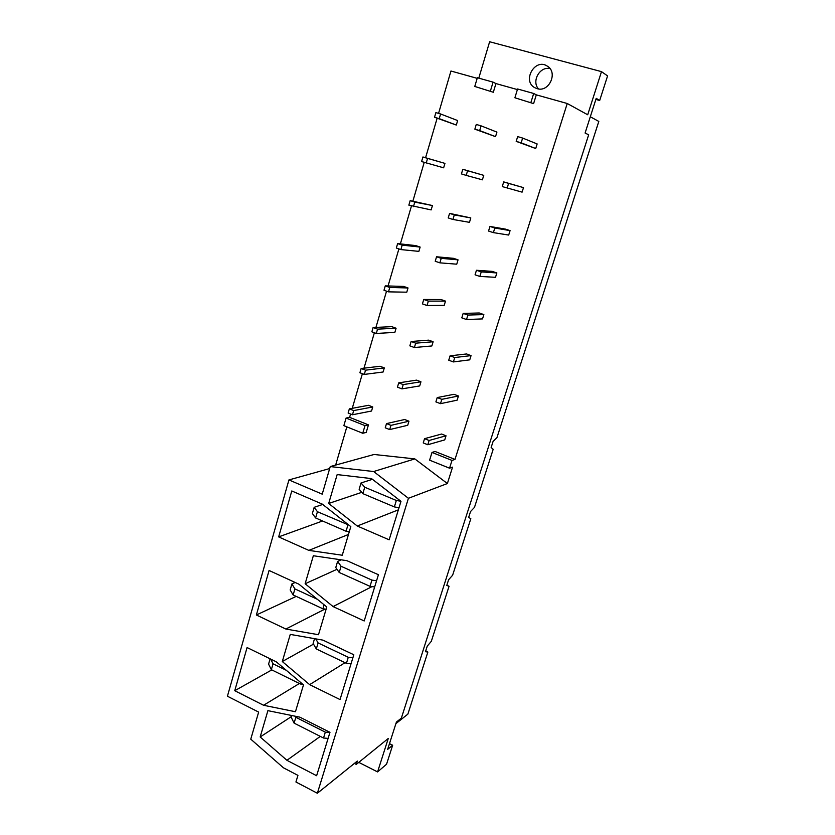 <?xml version="1.0" encoding="UTF-8"?>
<svg xmlns="http://www.w3.org/2000/svg" width="835" height="835" viewBox="0 0 835 835"><rect width="100%" height="100%" fill="white"/><g stroke="black" fill="none" stroke-linecap="round" stroke-linejoin="round"><path stroke-width="1.25" d="M450.096 355.825L454.751 357.537L453.395 361.931L448.739 360.209L450.096 355.825L466.535 353.957L471.055 355.616L469.729 359.854L453.395 361.931M441.611 434.033L446.026 435.776L429.106 440.483L427.791 444.742L423.241 442.926L424.556 438.678L441.611 434.033M424.556 438.678L429.106 440.483M453.969 394.308L458.446 395.999L441.83 399.339L440.494 403.66L435.891 401.896L437.216 397.575L453.969 394.308M437.216 397.575L441.83 399.339M458.446 395.999L457.142 400.174L440.494 403.66M446.026 435.776L444.742 439.888L427.791 444.742M482.515 318.907L466.514 319.523L461.797 317.853L463.174 313.396L479.28 312.989L483.862 314.597L482.515 318.907M495.499 277.314L479.843 276.427L475.063 274.809L476.461 270.269L492.233 271.375L496.867 272.941L495.499 277.314M508.692 235.063L493.381 232.621L488.548 231.055L489.968 226.452L505.394 229.103L510.081 230.617L508.692 235.063M522.094 192.144L502.263 186.581L503.703 181.894L523.503 187.624L522.094 192.144M522.626 138.067L537.145 143.933L535.715 148.526L516.197 141.365L517.669 136.606L522.626 138.067L521.155 142.827L516.197 141.365M535.715 148.526L521.155 142.827M471.055 355.616L454.751 357.537M483.862 314.597L467.892 315.056L466.514 319.523M463.174 313.396L467.892 315.056M496.867 272.941L481.242 271.886L479.843 276.427M476.461 270.269L481.242 271.886M510.081 230.617L494.811 228.018L493.381 232.621M489.968 226.452L494.811 228.018M503.703 181.894L508.598 183.408L507.158 188.094M523.503 187.624L508.598 183.408M373.109 327.518L377.556 329.147L376.293 333.457L371.857 331.819L373.109 327.518L391.761 326.652L396.082 328.228L394.851 332.393L376.293 333.457M368.517 405.309L372.744 406.969L353.696 410.58L352.474 414.765L348.132 413.033L349.354 408.858L368.517 405.309M349.354 408.858L353.696 410.58M380.05 366.273L384.319 367.901L365.532 370.187L364.29 374.424L359.906 372.744L361.137 368.506L380.05 366.273M361.137 368.506L365.532 370.187M384.319 367.901L383.108 372.003L364.29 374.424M372.744 406.969L371.544 411.018L352.474 414.765M406.77 292.187L388.484 291.853L383.996 290.256L385.269 285.883L403.649 286.426L408.023 287.96L406.77 292.187M418.867 251.366L400.873 249.582L396.333 248.037L397.627 243.59L415.726 245.584L420.141 247.066L418.867 251.366M431.152 209.909L408.858 205.139L410.173 200.63L432.446 205.546L431.152 209.909M443.635 167.814L421.591 161.552L422.927 156.97L444.951 163.389L443.635 167.814M440.598 113.977L457.643 120.553L456.317 125.052L434.524 117.255L435.891 112.6L440.598 113.977L439.231 118.654L434.524 117.255M456.317 125.052L439.231 118.654M396.082 328.228L377.556 329.147M408.023 287.96L389.768 287.47L388.484 291.853M385.269 285.883L389.768 287.47M420.141 247.066L402.178 245.135L400.873 249.582M397.627 243.59L402.178 245.135M432.446 205.546L414.776 202.112L413.45 206.631M410.173 200.63L414.776 202.112M422.927 156.97L427.583 158.399L426.236 162.992M444.951 163.389L427.583 158.399M462.809 169.275L467.59 170.747L466.191 175.392L461.421 173.91L462.809 169.275L483.757 175.36L482.39 179.828L466.191 175.392M483.757 175.36L467.59 170.747M449.585 213.374L454.303 214.908L452.925 219.469L448.218 217.935L449.585 213.374L470.804 217.935L469.468 222.34L452.925 219.469M470.804 217.935L454.303 214.908M436.559 256.773L441.224 258.349L439.868 262.837L435.212 261.261L436.559 256.773L453.53 258.328L458.05 259.852L456.735 264.184L439.868 262.837M458.05 259.852L441.224 258.349M423.752 299.473L428.355 301.101L427.019 305.516L422.427 303.888L423.752 299.473L441.026 299.546L445.493 301.122L444.199 305.391L427.019 305.516M445.493 301.122L428.355 301.101M411.144 341.494L415.694 343.175L414.379 347.527L409.839 345.847L411.144 341.494L428.71 340.148L433.135 341.765L431.852 345.961L414.379 347.527M433.135 341.765L415.694 343.175M398.723 382.868L403.221 384.591L401.938 388.87L397.439 387.148L398.723 382.868L416.582 380.123L420.955 381.783L419.692 385.927L401.938 388.87M420.955 381.783L403.221 384.591M376.564 580.742L371.93 580.106L341.077 566.276L339.219 572.476L335.774 567.549L337.611 561.402L341.181 559.836M341.077 566.276L337.611 561.402M339.219 572.476L370.02 586.347L374.654 586.974M370.02 586.347L371.93 580.106M378.422 574.72L364.206 620.958L333.082 606.575L305.13 583.748L313.344 555.755L346.869 560.661L378.422 574.72M305.13 583.748L336.996 569.303M372.003 586.619L333.082 606.575M352.881 657.792L348.268 657.291L318.114 642.929L316.308 648.941L313.115 643.451L314.545 638.66M318.114 642.929L315.714 638.869M316.308 648.941L346.421 663.345L351.024 663.835M346.421 663.345L348.268 657.291M353.81 654.765L340.033 699.563L309.639 684.637L282.303 661.539L290.267 634.402L322.999 640.142L353.81 654.765M282.303 661.539L313.511 644.129M345.053 662.687L309.639 684.637M317.373 599.29L294.901 588.905L291.895 583.936L295.173 582.475M291.895 583.936L290.152 589.938L293.137 594.969L322.905 608.788L324.095 604.801M294.901 588.905L293.137 594.969M322.905 608.788L326.12 609.195M285.841 629.037L256.366 614.988L269.079 570.472L298.94 584.208L326.777 606.993L318.49 634.715L285.841 629.037L325.013 609.049M256.366 614.988L296.206 596.388M348.873 525.09L317.425 511.709L315.599 517.951L312.373 513.504L314.179 507.315L322.738 504.444M286.29 670.296L273.055 663.815L271.344 669.691L268.578 664.117L270.123 658.805M273.055 663.815L270.665 659.076M271.344 669.691L300.454 684.022L302.75 684.241M300.454 684.022L300.871 682.644M247.076 647.542L276.27 661.811L303.491 684.867L295.454 711.733L263.568 705.272L234.75 690.712L247.076 647.542M234.75 690.712L271.792 669.91M263.568 705.272L299.389 683.5M329.908 732.514L325.326 732.149L295.84 717.296L294.097 723.131L291.123 717.098L291.613 715.48M295.84 717.296L295.319 716.242M294.097 723.131L323.531 738.025L328.103 738.38M323.531 738.025L325.326 732.149M316.622 775.725L286.916 760.299L260.176 736.961L267.899 710.648L299.869 717.171L329.971 732.316L316.622 775.725M320.306 736.386L286.916 760.299M260.176 736.961L291.248 716.691M400.863 501.24L396.333 500.478L364.749 487.233L362.839 493.621L359.133 489.31L361.023 482.964L372.441 479.321M364.749 487.233L361.023 482.964M362.839 493.621L394.36 506.918L399.026 507.701M394.36 506.918L396.333 500.478M357.276 526.019L328.687 503.484L337.163 474.583L371.512 478.601L400.977 501.334L389.152 539.807L357.276 526.019L398.358 509.851M361.743 492.347L328.687 503.484M537.135 88.656L534.995 87.79C521.75 81.256 534.817 57.772 547.196 66.059C558.354 72.217 549.148 92.706 537.135 88.656M549.973 68.585C539.796 66.153 531.321 81.35 538.523 88.938M386.511 423.595L390.957 425.359L389.684 429.576L385.238 427.802L386.511 423.595L404.641 419.504L408.962 421.205L390.957 425.359M408.962 421.205L407.72 425.286L389.684 429.576M476.263 124.446L481.096 125.866L479.676 130.584L474.854 129.164L476.263 124.446M479.676 130.584L495.531 136.648L496.919 132.107L481.096 125.866M495.531 136.648L474.854 129.164M366.2 432.446L362.745 433.261L343.863 425.652L346.076 418.064L365.01 425.631L368.454 424.879L366.2 432.446M362.745 433.261L365.01 425.631M350.596 414.014L349.614 417.354L368.454 424.879M349.614 417.354L346.076 418.064M493.318 92.257L474.771 86.454L493.318 92.257L495.938 83.584L493.078 82.133L477.359 77.749L474.771 86.454M490.448 90.869L493.078 82.133M533.596 103.623L514.892 97.768L533.596 103.623L536.3 94.856L533.68 93.468L517.575 88.98L514.892 97.768M530.956 102.298L533.68 93.468M451.996 460.419L454.991 459.417L435.108 451.484L432.008 452.424L429.597 460.168L449.543 468.195L451.996 460.419L432.008 452.424M447.383 483.528L408.419 498.286L373.642 471.535L414.828 458.906L447.383 483.528L452.549 467.151L449.543 468.195M373.642 471.535L330.253 466.567L374.07 454.48L414.828 458.906M330.253 466.567L322.216 494.153L288.931 479.927L329.679 468.56M346.838 426.852L335.649 465.085M454.991 459.417L567.236 103.498L536.3 94.856M517.387 89.575L495.938 83.584M477.182 78.344L450.952 71.017L438.563 113.383M437.133 118.236L425.579 157.732M424.222 162.366L412.876 201.151M411.467 205.984L400.372 243.893M398.9 248.913L388.056 285.967M386.542 291.164L375.938 327.383M374.372 332.748L364.008 368.172M362.39 373.694L352.255 408.325M567.236 103.498L587.704 114.771L601.492 71.633L489.634 41.75L478.789 78.146M389.486 743.651L392.659 745.227L387.649 749.381L396.406 722.066L401.353 718.142L588.665 134.8L585.095 133.036L596.211 98.353L599.687 100.482L595.856 99.428M288.931 479.927L227.423 696.223L258.652 712.098L250.761 739.163L283.462 767.814L297.938 775.381L295.934 781.998L317.363 793.25L357.328 761.05L356.274 764.401L354.374 763.43M392.659 745.227L386.553 764.234L377.577 771.916L388.265 738.484L356.274 764.401M377.577 771.916L358.789 762.365M395.905 723.632L407.866 714.134L427.864 652.052L425.453 651.717L427.238 646.165L431.319 641.311L449.063 586.264L446.767 585.45L448.604 579.74L452.612 575.231L470.825 518.702L468.654 517.387L470.543 511.531L474.478 507.377L493.182 449.303L491.147 447.466L493.088 441.444L496.929 437.665L598.81 121.43L590.314 116.764M449.063 586.264L446.84 585.21M427.864 652.052L425.756 650.757M601.492 71.633L607.577 75.922L599.687 100.482M317.363 793.25L408.419 498.286M350.815 526.624L342.256 555.233L308.825 550.39L278.66 536.895L291.78 490.97L322.341 504.142L350.815 526.624M278.66 536.895L322.56 520.988M308.825 550.39L348.477 534.452M315.599 517.951L346.055 531.227L349.291 531.728M346.055 531.227L347.934 524.944M317.425 511.709L314.179 507.315"/></g></svg>

